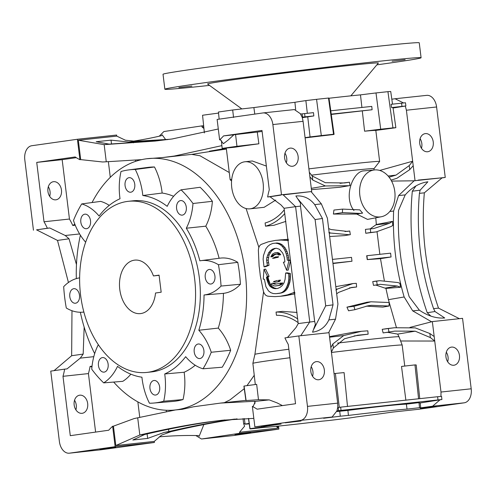 <?xml version="1.0" encoding="UTF-8"?>
<svg xmlns="http://www.w3.org/2000/svg" width="496" height="496" viewBox="0 0 496 496"><rect width="100%" height="100%" fill="white"/><g stroke="black" fill="none" stroke-linecap="round" stroke-linejoin="round"><path stroke-width="0.74" d="M340.027 183.34L349.463 182.224L349.996 185.56L339.94 187.259L311.463 189.639M353.952 210.533C342.91 196.707 353.288 171.002 363.847 170.891L364.207 170.86M381.306 216.752A23.665 17.583 81.9 0 0 394.723 190.966A23.665 17.583 81.9 0 0 374.666 169.923A23.665 17.583 81.9 0 0 374.43 169.948A23.665 17.583 81.9 0 0 359.829 195.312A23.665 17.583 81.9 0 0 380.196 216.919A23.665 17.583 81.9 0 0 381.306 216.752L367.524 219.393L356.779 214.08L333.399 214.061L333.938 210.062L342.569 209.107L359.792 209.864L362.601 213.1L360.102 213.423L342.432 212.61L342.569 209.107M345.005 231.558L349.742 231.018L350.337 234.645L344.658 235.606L329.846 236.505M311.426 175.162A68.839 1.159 -7 0 1 374.015 168.646L374.034 169.979M370.27 228.811L376.34 224.514L375.776 217.831M392.51 221.365L392.77 225.451L390.984 226.56L376.235 231.905L365.763 233.275L365.447 229.363L373.674 228.563L389.651 223.237L392.51 221.365L376.34 224.514M379.849 254.386L377.041 231.762M258.862 247.343L246.09 208.549M288.43 240.572L280.959 240.045L275.485 240.386L288.405 239.246M275.745 200.068L264.132 207.309L249.965 208.835A23.665 15.835 -96.1 0 0 250.319 208.791A23.665 15.835 -96.1 0 0 263.153 183.346A23.665 15.835 -96.1 0 0 244.906 161.777A23.665 15.835 -96.1 0 0 244.553 161.82A23.665 15.835 -96.1 0 0 231.719 187.265A23.665 15.835 -96.1 0 0 249.965 208.835M285.87 221.371L273.959 225.271L265.509 226.182L265.112 222.971A67.524 45.186 83.9 0 0 284.276 209.82M198.164 344.013A7.316 4.892 -96.1 0 0 194.203 351.875A7.316 4.892 -96.1 0 0 199.838 358.546A7.316 4.892 -96.1 0 0 199.95 358.534A7.316 4.892 -96.1 0 0 203.912 350.666A7.316 4.892 -96.1 0 0 198.276 344.001A7.316 4.892 -96.1 0 0 198.164 344.013M180.556 200.595A7.316 4.892 -96.1 0 0 176.588 208.463A7.316 4.892 -96.1 0 0 182.23 215.128A7.316 4.892 -96.1 0 0 182.336 215.115A7.316 4.892 -96.1 0 0 186.304 207.247A7.316 4.892 -96.1 0 0 180.668 200.582A7.316 4.892 -96.1 0 0 180.556 200.595M129.022 177.686A7.316 4.892 -96.1 0 0 125.06 185.547A7.316 4.892 -96.1 0 0 130.696 192.219A7.316 4.892 -96.1 0 0 130.808 192.206A7.316 4.892 -96.1 0 0 134.769 184.338A7.316 4.892 -96.1 0 0 129.134 177.673A7.316 4.892 -96.1 0 0 129.022 177.686M84.785 214.179A7.316 4.892 -96.1 0 0 80.817 222.047A7.316 4.892 -96.1 0 0 86.459 228.712A7.316 4.892 -96.1 0 0 86.571 228.699A7.316 4.892 -96.1 0 0 90.532 220.832A7.316 4.892 -96.1 0 0 84.897 214.167A7.316 4.892 -96.1 0 0 84.785 214.179M209.194 269.489A7.316 4.892 -96.1 0 0 205.232 277.357A7.316 4.892 -96.1 0 0 210.868 284.022A7.316 4.892 -96.1 0 0 210.98 284.01A7.316 4.892 -96.1 0 0 214.942 276.148A7.316 4.892 -96.1 0 0 209.306 269.477A7.316 4.892 -96.1 0 0 209.194 269.489M153.927 380.506A7.316 4.892 -96.1 0 0 149.959 388.374A7.316 4.892 -96.1 0 0 155.601 395.039A7.316 4.892 -96.1 0 0 155.707 395.027A7.316 4.892 -96.1 0 0 159.675 387.159A7.316 4.892 -96.1 0 0 154.039 380.494A7.316 4.892 -96.1 0 0 153.927 380.506M102.393 357.597A7.316 4.892 -96.1 0 0 98.431 365.459A7.316 4.892 -96.1 0 0 104.067 372.13A7.316 4.892 -96.1 0 0 104.179 372.112A7.316 4.892 -96.1 0 0 108.14 364.25A7.316 4.892 -96.1 0 0 102.505 357.585A7.316 4.892 -96.1 0 0 102.393 357.597M73.755 288.703A7.316 4.892 -96.1 0 0 69.787 296.565A7.316 4.892 -96.1 0 0 75.429 303.236A7.316 4.892 -96.1 0 0 75.535 303.217A7.316 4.892 -96.1 0 0 79.503 295.356A7.316 4.892 -96.1 0 0 73.867 288.691A7.316 4.892 -96.1 0 0 73.755 288.703M134.323 260.183A26.889 17.992 -96.1 0 0 119.741 289.094A26.889 17.992 -96.1 0 0 140.467 313.602A26.889 17.992 -96.1 0 0 140.876 313.553A26.889 17.992 -96.1 0 0 155.533 293.012L161.175 292.212L159.073 275.131L153.431 275.931A26.889 17.992 -96.1 0 0 134.726 260.127A26.889 17.992 -96.1 0 0 134.323 260.183M235.005 434.608L250.84 432.766L235.005 434.608M99.888 449.116L115.723 447.274L99.888 449.116M285.231 422.828L301.06 420.986L285.231 422.828M420.348 408.32L436.176 406.478L420.348 408.32M75.9 409.857A9.145 6.795 81.9 0 0 74.536 400.26M79.806 395.176A9.145 6.795 -98.1 0 1 87.662 403.409A9.145 6.795 -98.1 0 1 82.206 413.304A9.145 6.795 -98.1 0 1 82.032 413.323A9.145 6.795 -98.1 0 1 74.177 405.089A9.145 6.795 -98.1 0 1 79.639 395.2A9.145 6.795 -98.1 0 1 79.806 395.176M49.687 196.366A9.145 6.795 81.9 0 0 48.323 186.769M53.593 181.685A9.145 6.795 -98.1 0 1 61.448 189.918A9.145 6.795 -98.1 0 1 55.992 199.807A9.145 6.795 -98.1 0 1 55.819 199.832A9.145 6.795 -98.1 0 1 47.963 191.599A9.145 6.795 -98.1 0 1 53.419 181.703A9.145 6.795 -98.1 0 1 53.593 181.685M427.602 151.751A9.145 6.795 81.9 0 0 427.769 151.733A9.145 6.795 81.9 0 0 433.225 141.837A9.145 6.795 81.9 0 0 425.37 133.604A9.145 6.795 81.9 0 0 425.202 133.629A9.145 6.795 81.9 0 0 419.746 143.518A9.145 6.795 81.9 0 0 427.602 151.751M420.1 138.688A9.145 6.795 -98.1 0 1 421.464 148.285M318.699 379.762A9.145 6.795 81.9 0 0 318.866 379.738A9.145 6.795 81.9 0 0 324.328 369.849A9.145 6.795 81.9 0 0 316.473 361.615A9.145 6.795 81.9 0 0 316.299 361.634A9.145 6.795 81.9 0 0 310.843 371.523A9.145 6.795 81.9 0 0 318.699 379.762M311.203 366.693A9.145 6.795 -98.1 0 1 312.561 376.29M292.485 166.265A9.145 6.795 81.9 0 0 292.652 166.241A9.145 6.795 81.9 0 0 298.115 156.352A9.145 6.795 81.9 0 0 290.259 148.118A9.145 6.795 81.9 0 0 290.086 148.137A9.145 6.795 81.9 0 0 284.63 158.032A9.145 6.795 81.9 0 0 292.485 166.265M284.989 153.202A9.145 6.795 -98.1 0 1 286.347 162.8M453.815 365.248A9.145 6.795 81.9 0 0 453.983 365.23A9.145 6.795 81.9 0 0 459.439 355.334A9.145 6.795 81.9 0 0 451.583 347.101A9.145 6.795 81.9 0 0 451.416 347.119A9.145 6.795 81.9 0 0 445.96 357.015A9.145 6.795 81.9 0 0 453.815 365.248M446.313 352.185A9.145 6.795 -98.1 0 1 447.677 361.782M219.158 119.152L218.426 112.022A96.807 1.631 -7 0 1 225.11 111.061A96.807 1.631 -7 0 1 232.68 110A53.785 0.905 -7 0 1 253.884 107.576L254.783 114.099M233.56 117.478L232.68 110M287.451 337.54L296.031 327.521L298.22 323.584L284.065 208.295L280.972 204.898L270.004 196.738L267.623 196.993L281.492 194.773L272.868 124.564A12.908 8.637 -96.1 0 0 262.936 112.945A12.908 8.637 -96.1 0 0 262.744 112.97L217.124 119.443L219.629 139.878L220.422 139.791L223.392 143.697L228.278 139.959L233.864 134.8A97.241 1.637 -7 0 1 235.575 134.559A54.213 0.911 -7 0 1 257.269 132.079A75.293 1.271 -7 0 1 262.111 131.434M257.269 132.079L258.881 143.797A75.293 1.271 -7 0 0 245.464 145.65A75.293 1.271 -7 0 0 235.216 147.157A54.424 0.918 -7 0 1 222.177 148.403A97.445 1.643 -7 0 1 229.096 147.405A97.445 1.643 -7 0 1 236.964 146.308L235.575 134.559M98.338 344.677A53.785 35.985 -96.1 0 0 91.748 369.21A117.248 78.455 -96.1 0 0 103.683 382.875A53.785 35.985 -96.1 0 0 117.527 366.358A91.543 61.256 -96.1 0 0 141.918 377.202A53.785 35.985 -96.1 0 0 149.463 403.229A117.248 78.455 -96.1 0 0 153.661 403.05A117.248 78.455 -96.1 0 0 156.655 402.709A117.248 78.455 -96.1 0 0 163.723 401.208A53.785 35.985 -96.1 0 0 164.728 373.965A91.543 61.256 -96.1 0 0 185.665 356.692A53.785 35.985 -96.1 0 0 203.025 368.788A117.248 78.455 -96.1 0 0 211.253 352.259A53.785 35.985 -96.1 0 0 198.828 330.249A91.543 61.256 -96.1 0 0 204.048 294.984A53.785 35.985 -96.1 0 0 221.049 286.056A117.248 78.455 -96.1 0 0 218.426 264.709A53.785 35.985 -96.1 0 0 200.942 260.654A53.785 35.985 -96.1 0 0 199.857 260.828A91.543 61.256 -96.1 0 0 186.298 228.222A53.785 35.985 -96.1 0 0 192.987 203.503A117.248 78.455 -96.1 0 0 181.052 189.832A53.785 35.985 -96.1 0 0 167.202 206.355A91.543 61.256 -96.1 0 0 142.817 195.511A53.785 35.985 -96.1 0 0 135.272 169.477A117.248 78.455 -96.1 0 0 128.619 169.923A117.248 78.455 -96.1 0 0 121.012 171.504A53.785 35.985 -96.1 0 0 120.007 198.747A91.543 61.256 -96.1 0 0 99.07 216.014A53.785 35.985 -96.1 0 0 81.71 203.924A117.248 78.455 -96.1 0 0 73.482 220.447A53.785 35.985 -96.1 0 0 85.653 242.184M153.661 403.05L172.775 401.45A117.695 78.752 -96.1 0 0 175.782 401.109A117.695 78.752 -96.1 0 0 183.036 399.559L163.723 401.208M79.62 277.865A53.785 35.985 -96.1 0 0 63.686 286.657A117.248 78.455 -96.1 0 0 66.303 308.004A53.785 35.985 -96.1 0 0 82.665 312.176A53.785 35.985 -96.1 0 0 83.867 312.046M113.671 382.069A126.412 84.587 -96.1 0 0 173.619 410.124A126.412 84.587 -96.1 0 0 176.843 409.758A126.412 84.587 -96.1 0 0 245.272 272.862A126.412 84.587 -96.1 0 0 146.624 158.77A126.412 84.587 -96.1 0 0 146.035 158.85A126.412 84.587 -96.1 0 0 92.051 202.542M80.395 235.209A126.412 84.587 -96.1 0 0 76.334 278.597M80.352 312.257A126.412 84.587 -96.1 0 0 94.668 353.629M173.619 410.124L182.361 409.299L193.57 406.77L220.571 403.081L254.615 401.283L254.913 403.682M146.785 372.428L151.553 371.913A86.05 57.579 -96.1 0 0 152.855 371.752A86.05 57.579 -96.1 0 0 199.51 279.236A86.05 57.579 -96.1 0 0 133.176 200.793L128.408 201.308A86.05 57.579 -96.1 0 0 127.112 201.469A86.05 57.579 -96.1 0 0 80.457 293.985A86.05 57.579 -96.1 0 0 146.785 372.428A86.05 57.579 -96.1 0 0 148.081 372.267A86.05 57.579 -96.1 0 0 194.742 279.75A86.05 57.579 -96.1 0 0 128.408 201.308M224.806 419.945L211.674 421.625C191.692 424.489 169.39 428.767 144.77 434.465L132.835 440.008L147.659 438.414L164.337 432.363L168.845 431.545C192.268 426.138 213.435 422.096 232.339 419.405L234.664 419.083M244.906 161.777L252.303 160.983L266.364 166.086M400.495 340.684A39.048 29.01 -98.1 0 1 400.904 340.994L434.738 341.037L430.348 337.565L415.189 331.173L394.766 331.105L383.141 332.921L382.205 329.332L394.357 327.763L415.251 327.881L429.852 333.517L434.18 336.53L441 392.038L440.956 396.378M382.205 329.332L386.75 328.637M337.528 343.102A73.141 1.234 -7 0 1 398.995 336.778L397.705 334.106L387.593 332.314L384.648 332.667M375.181 281.213L372.732 281.604L373.519 285.398L377.233 284.772L376.631 281.145L379.775 280.686L397.86 282.534L399.863 283.228L400.601 287.258L397.364 286.056L380.221 284.332L377.233 284.772M396.422 327.565L388.43 299.677L385.925 288.418L375.844 285.07L374.722 285.194M353.939 306.305L370.952 301.791L389.199 302.517L389.025 306.026L371.386 305.331L367.982 305.803L354.919 309.684L353.939 306.305L346.952 307.154L367.127 302.231M346.952 307.154L348.552 310.787L354.919 309.684M389.025 306.026L382.844 307.105L366.184 306.131M362.601 213.1L356.779 214.08M376.235 231.905L370.655 232.463L370.357 228.805M374.951 281.238L379.775 280.686M372.732 281.604L376.631 281.145M167.685 139.581L128.687 142.011L111.036 140.139L96.212 141.726L109.12 144.113L104.166 144.64L155.248 141.062L172.137 138.973L218.296 128.991M254.181 375.385L246.971 385.652M244.261 388.69L229.946 399.9L224.31 402.678M226.393 149.067A357.114 6.02 -7 0 1 218.209 150.263L191.661 154.386L162.967 157.511L174.232 156.054L221.886 145.632M253.828 418.376L222.431 420.193L206.906 422.139C186.986 424.985 164.622 429.276 139.816 434.998L115.816 445.538L154.25 441.409L154.38 442.475L115.153 446.691L112.642 426.256A81.747 54.703 -96.1 0 0 108.711 430.23L70.283 435.68L62.992 376.315A60.239 40.306 -96.1 0 0 64.654 369.142L50.753 371.113L59.402 441.564A12.908 8.637 -96.1 0 0 69.335 453.189A12.908 8.637 -96.1 0 0 69.527 453.164L115.153 446.691M282.41 405.592L277.047 402.876L269.223 399.888L258.484 399.72L245.929 400.551L243.908 386.167A86.8 1.463 173 0 1 244.075 386.049L246.115 400.619M255.304 384.536L252.879 363.301A75.293 1.271 -7 0 1 271.808 360.214A75.293 1.271 -7 0 1 289.893 357.74M244.075 386.049A54.535 0.918 173 0 1 256.661 384.357L258.484 399.72M231.57 180.904L230.169 179.819A75.293 1.271 -7 0 1 230.163 179.806A75.293 1.271 -7 0 1 231.713 179.354M169.948 139.277L135.42 141.286L125.426 140.219L116.765 136.109L78.331 140.238L104.166 144.64L106.268 161.777L141.744 159.631M154.25 441.409L161.634 435.104L171.07 431.638C195.145 425.996 217.155 421.749 237.107 418.891M294.953 293.843L286.018 295.597A66.917 1.128 173 0 0 283.433 295.945L280.358 296.273L287.68 294.804L294.767 292.206M297.03 312.443L282.528 311.376L276.055 312.071A70.754 47.343 -96.1 0 1 297.724 318.916M252.879 363.301L254.925 354.249A73.141 1.234 -7 0 1 272.347 351.503A73.141 1.234 -7 0 1 288.852 349.24M261.621 426.151L261.733 427.093A75.293 1.271 -7 0 1 279.67 424.26A75.293 1.271 -7 0 1 281.12 424.055L254.87 426.876L300.489 420.403A12.908 8.637 -96.1 0 0 307.47 406.379L298.821 335.928L284.921 337.9A60.239 40.306 -96.1 0 0 288.257 344.367L295.542 403.732L257.114 409.181A81.747 54.703 -96.1 0 0 252.359 406.435L253.152 406.354L255.136 402.095L254.615 401.283M191.661 154.386L199.969 155.744L229.27 172.534M391.815 99.2L395.07 98.754L403.57 102.963M361.913 107.496L360.48 94.879A53.785 0.905 -7 0 1 375.999 92.944L387.928 91.661A96.807 1.631 -7 0 1 390.724 91.493L392.522 104.179M305.077 137.652A54.424 0.918 -7 0 1 310.056 136.927A97.445 1.643 -7 0 1 321.309 135.575L333.541 134.261A54.424 0.918 -7 0 1 334.081 134.323L330.758 110.8L371.764 106.398L372.105 109.74L331.291 114.433M364.591 131.204A54.424 0.918 -7 0 1 380.705 129.196L392.937 127.881A97.445 1.643 -7 0 1 395.864 127.708A54.424 0.918 -7 0 1 375.615 130.429A75.293 1.271 173 0 0 364.591 131.204L362.322 111.104M380.705 129.196L375.999 92.944M333.541 134.261L328.488 98.047A53.785 0.905 -7 0 1 328.991 98.103L330.776 110.794M334.081 134.323A54.424 0.918 -7 0 1 333.399 134.552A75.293 1.271 -7 0 0 305.108 137.9M295.672 109.591L294.915 102.312A53.785 0.905 -7 0 1 305.865 100.607A96.807 1.631 -7 0 1 316.56 99.324L328.488 98.047M307.334 113.324L305.865 100.607M222.177 148.403L221.365 140.566M204.389 132.916L202.56 115.258A53.785 0.905 -7 0 1 218.538 113.1M275.751 257.765L278.027 257.319L278.616 256.723L275.423 256.965L272.589 258.323L276.074 257.684M270.841 256.854L272.868 255.056L275.385 254.126L276.625 254.119L278.671 255L280.525 254.795L280.116 253.89L278.634 252.83L274.679 252.861L272.416 254.132L270.841 256.854L272.645 256.649L274.462 254.888L276.402 254.095M271.827 286.366L270.109 283.737L268.454 279.13L268.057 277.066L269.099 276.297L265.608 269.136L264.015 269.303L263.24 279.124L264.411 279.273L265.924 286.744L268.503 290.923L270.748 292.646L273.253 293.545L275.894 293.688L281.492 292.944L284.171 291.846L286.514 289.751L288.108 287.172L289.906 282.038L290.433 277.816L290.327 273.439L287.24 272.837L285.653 273.011L285.113 279.205L284.072 282.77L282.286 285.541L280.042 287.42L277.524 288.498L275.032 288.703L276.619 288.529L274.424 288.021L271.827 286.366L270.239 286.533L269.57 285.758L271.157 285.591M277.295 288.536L276.619 288.529M280.358 296.273L274.883 296.62L269.371 296.335L267.332 296.081L265.676 295.201L264.3 293.508L263.388 291.257L260.276 275.689A126.753 84.816 -96.1 0 0 259.104 266.098L258.354 250.238L258.689 247.814L259.606 245.799L261.001 244.485L268.156 241.862L275.485 240.386M264.021 266.848L267.443 265.441L266.594 260.257L266.829 257.61L268.609 252.886L269.96 251.112L272.8 248.992L276.421 248.26L279.434 249.271L282.683 253.016L284.214 257.052L284.747 260.388L284.828 262.006L283.39 262.21L286.638 270.27L288.226 270.103L290.563 260.338L288.889 259.947L288.288 255.682L287.091 251.633L285.188 247.932L282.019 244.627L279.769 243.48L277.134 242.978L272.75 243.449L270.072 244.565L267.71 246.425L265.813 248.942L263.488 255.49L263.116 259.284L264.021 266.848L265.608 266.674L269.037 265.267L268.181 260.084L269.105 254.938L271.554 250.939L274.393 248.818L276.049 248.26M276.173 283.972L273.873 283.129L271.889 283.34L271.318 284.202L273.414 285.665L274.976 286L279.632 285.336L281.641 284.425L282.77 282.943L275.652 284.103M277.431 280.451L273.476 281.554L275.54 282.168L279.49 281.474L280.513 280.091L278.442 280.345M95.61 432.084L88.431 373.581L62.992 376.315M36.617 229.865L47.349 228.234A60.239 40.306 -96.1 0 0 44.02 221.768L36.729 162.403L75.156 156.953A81.747 54.703 -96.1 0 0 79.912 159.693L77.401 139.258L31.781 145.725A12.908 8.637 -96.1 0 0 24.8 159.749L33.449 230.206M74.822 224.149L72.782 225.5A60.239 40.306 -96.1 0 0 69.452 219.034L44.02 221.768M69.452 219.034L62.161 159.669L36.729 162.403M272.868 124.564L303.075 121.322L302.145 117.124L300.489 114.043L313.484 112.648L313.825 115.934L302.318 117.688M313.825 115.934L302.052 117.137M294.915 102.312A75.293 1.271 173 0 0 253.884 107.576M308.909 168.863A75.293 1.271 -7 0 1 379.632 161.454A75.293 1.271 -7 0 1 379.626 161.479L374.015 168.659M372.105 109.74L331.229 114.13M420.211 402.981L440.02 399.813L432.593 406.218L464.219 402.82L418.599 409.293L392.348 412.108A75.293 1.271 -7 0 1 356.314 416.931A53.785 0.905 173 0 1 349.506 417.985A86.05 1.451 173 0 1 330.317 420.36A53.785 0.905 173 0 1 322.202 421.154A75.293 1.271 -7 0 1 263.587 427.447A53.785 0.905 173 0 1 251.088 428.866A86.05 1.451 173 0 1 249.897 428.773L248.44 418.419M348.415 415.419A75.293 1.271 -7 0 1 407.03 409.119L406.385 404.128C396.676 404.575 377.189 406.67 347.913 410.409L348.415 415.419A53.785 0.905 173 0 0 340.293 416.212A86.05 1.451 173 0 0 323.615 418.271L332.122 417.006L336.939 410.886L341.043 410.39L340.647 407.148L441.521 396.31L441.917 399.516L341.043 410.39M432.593 406.218L420.682 407.848A86.05 1.451 173 0 0 420.72 407.799A86.05 1.451 173 0 0 419.529 407.706A53.785 0.905 173 0 0 407.03 409.119M137.857 401.89L139.76 417.396M166.234 410.26L166.408 411.705M254.925 354.249L263.574 291.815M244.993 423.41L243.672 423.844L244.609 426.188L239.518 432.252L239.649 433.318L201.469 438.997L195.815 435.531M243.028 418.593L243.672 423.844L245.03 423.696M203.856 424.57L199.15 436.313A21.514 11.557 138.9 0 0 198.208 435.581A537.825 288.957 138.9 0 0 159.278 436.84M133.523 141.131A537.825 276.136 -153.5 0 0 161.386 135.706A21.514 11.048 -153.5 0 0 162.136 134.831L165.676 139.612M203.93 128.476L202.033 126.951L201.903 125.885L163.878 131.539L159.235 136.208M78.331 140.238L80.705 159.613L102.684 161.987L106.268 161.777M226.498 148.23L209.436 151.199L218.209 150.263M269.223 399.888L254.944 401.419M175.795 409.882L134.187 418.55L113.435 426.169L115.816 445.538M100.7 449.816L154.38 442.475M77.401 139.258L116.634 135.042L116.765 136.109M137.708 417.861L139.816 434.998L144.77 434.465M162.967 157.511L146.624 158.77M84.159 327.118L83.179 354.082L80.271 358.124L67.034 368.888L64.654 369.142M93.794 356.674L80.271 358.124M79.614 233.951L65.212 235.495L69.025 238.793L76.471 264.585M54.064 370.642L71.653 355.719L83.179 354.082M71.653 355.719L71.982 310.725M68.436 282.497L57.499 240.43L69.025 238.793M88.431 373.581A60.239 40.306 -96.1 0 0 90.086 366.408L91.946 367.009M108.37 161.69L110.286 177.326M62.161 159.669L76.291 157.666M135.52 160.121L135.668 161.33M92.033 366.197L90.086 366.408M75.256 225.234L72.782 225.5M57.499 240.43L36.549 229.846L49.736 227.974L65.212 235.495M328.625 332.729L335.519 319.182L337.937 304.079L327.391 218.172L321.365 203.893L314.718 204.606C309.795 198.301 303.515 195.424 295.876 195.976L300.477 203.05L300.508 206.131L295.591 206.658L309.746 321.947L300.96 335.408M281.492 194.773L311.693 191.53L283.191 194.866L295.591 206.658L284.065 208.295M321.365 203.893L311.234 191.809M300.508 206.131L314.662 321.42L298.22 323.584M335.519 319.182L328.873 319.895L333.039 304.848L322.437 218.482L314.718 204.606M314.662 321.42L315.375 324.378L312.548 332.171C320.063 331.086 325.506 326.994 328.873 319.895M459.383 318.686L438.501 308.121C425.686 270.872 420.968 232.444 424.347 192.832L419.424 193.359C416.001 232.612 420.72 271.045 433.578 308.648L435.004 311.531L444.72 317.979C436.306 318.606 427.862 316.002 419.374 310.174L412.728 310.887L431.582 321.792L432.345 321.588L434.18 336.53M438.501 308.121L433.578 308.648M171.07 431.638L164.337 432.363M109.12 144.113L157.629 140.802M135.42 141.286L128.687 142.011M384.301 280.445L380.488 258.67L367.238 259.594L366.68 255.738L390.594 253.158L391.059 256.978L367.393 259.569L366.916 255.707M398.995 336.778L402.175 345.055A75.293 1.271 -7 0 1 402.175 345.061A75.293 1.271 -7 0 0 331.452 352.47M368.119 334.18L357.833 335.209L344.509 338.762L333.38 347.975L331.415 352.135L330.857 347.628L332.884 343.933L343.709 335.563L361.472 331.297L367.834 330.82L368.119 334.18L354.125 335.935M329.511 336.641L353.654 332.196L361.472 331.297M335.91 290.098L337.485 289.019L352.978 283.563L356.314 283.328L356.618 286.986L349.401 287.909M335.99 286.62L352.755 283.588M332.754 259.371L351.509 257.362L351.986 261.225L333.262 263.5M391.58 181.09L414.216 180.792L445.247 177.438L436.598 106.981A12.908 8.637 -96.1 0 0 426.665 95.362A12.908 8.637 -96.1 0 0 426.473 95.387M393.068 108.004L405.306 106.045L406.398 110.224L415.016 180.432M389.081 177.19L396.025 175.1L409.231 165.596L412.66 161.231L379.955 170.382A39.048 29.01 -98.1 0 1 379.874 170.488M233.864 134.8L223.56 135.904L261.987 130.454L269.278 189.819A60.239 40.306 -96.1 0 0 267.623 196.993M349.624 234.769L330.615 233.039L328.811 232.32M365.763 233.275L370.655 232.463M464.219 402.82A12.908 8.637 -96.1 0 0 471.2 388.796L462.551 318.345L432.345 321.588M298.821 335.928L329.022 332.686L330.857 347.628M331.415 352.135L337.677 403.136L337.795 407.458M349.153 185.702L325.339 185.975L312.765 180.054L309.888 176.83L309.337 172.329L312.269 176.006L325.345 182.695L344.522 182.956L349.463 182.224M303.075 121.322L309.337 172.329M309.888 176.83L311.693 191.53M328.805 228.625L331.006 229.536L347.169 231.409L349.742 231.018M413.211 165.732L409.727 169.638L396.887 178.293L391.04 180.11M333.399 214.061L342.432 212.61M356.618 286.986L351.559 287.469L338.718 292.355L336.796 293.694M385.925 288.418L400.601 287.258M388.926 331.948L388.38 328.612M420.174 402.988L418.99 402.64L406.385 404.128M441.917 399.516L440.02 399.813M347.913 410.409L337.051 411.513M336.939 410.886L337.702 407.464L340.647 407.148M351.986 261.225L333.225 263.202M380.488 258.67L391.059 256.978M391.084 104.309L405.48 102.753L405.871 105.958L391.561 107.589L391.084 104.309M405.871 105.958L405.306 106.045M395.864 127.708L393.006 107.57L391.561 107.589M300.793 114.006L294.37 109.573M360.48 94.879A75.293 1.271 173 0 0 329.015 98.251M405.883 400.241L401.518 366.439A54.535 0.918 173 0 1 414.972 364.913L418.587 398.858M339.283 407.377L335.395 373.457A54.535 0.918 173 0 1 344.094 372.608L347.516 406.509M261.733 427.093A53.785 0.905 173 0 0 250.04 428.668A86.05 1.451 173 0 0 249.897 428.773M388.43 299.677L404.153 296.968L412.728 310.887M409.932 327.416L431.582 321.792M389.831 211.445L393.607 211.06C392.541 240.529 396.056 269.167 404.153 296.968M414.259 180.693L398.573 195.598L393.607 211.06M441.936 177.909L445.247 177.438M277.71 426.169L277.952 428.122L239.518 432.252M232.866 435.618A12.908 8.637 -96.1 0 0 233.064 435.6A12.908 8.637 -96.1 0 0 233.256 435.575L278.876 429.108L239.649 433.318M278.876 429.108L278.51 426.089M203.645 125.699L201.903 125.885M203.757 126.771L202.033 126.951M277.952 428.122L276.39 426.306M419.374 310.174L409.15 296.676C400.935 268.423 397.401 239.636 398.542 210.31L405.22 194.885L398.573 195.598M414.216 180.792L418.227 180.339M424.347 192.832L442.153 177.791L418.196 180.091M405.22 194.885C411.953 187.333 419.504 182.968 427.868 181.796L420.106 190.204L419.424 193.359M219.629 139.878A81.747 54.703 -96.1 0 0 223.56 135.904M252.359 406.435L254.87 426.876M270.004 196.738L280.81 195.12M47.349 228.234L49.736 227.974M113.435 426.169L112.642 426.256M79.912 159.693L80.705 159.613M338.198 407.408L338.594 410.607M302.157 113.851L302.548 117.056M284.791 213.522A70.754 47.343 83.9 0 1 265.509 226.182M298.121 322.629A67.524 45.186 -96.1 0 0 276.446 315.289L276.055 312.071M133.399 142.842L133.257 141.707M111.513 144.014L111.036 140.139M168.566 429.257L168.845 431.545M147.107 433.932L147.659 438.414M415.946 185.926L412.319 191.214C408.425 232.581 413.397 273.085 427.236 312.722L435.004 311.531M427.236 312.722L430.999 316.194M412.319 191.214L420.106 190.204M313.757 329.214L325.698 305.84L315.103 219.567L322.437 218.482M325.698 305.84L333.039 304.848M315.103 219.567L298.208 199.33M203.025 368.788L222.227 367.226A117.695 78.752 -96.1 0 0 230.671 350.269A54.231 36.289 -96.1 0 0 218.283 328.085A91.996 61.554 -96.1 0 0 223.423 293.353A54.231 36.289 -96.1 0 0 240.442 284.245A117.695 78.752 -96.1 0 0 237.751 262.341A54.231 36.289 -96.1 0 0 219.964 258.162L200.942 260.654M183.036 399.559A54.231 36.289 -96.1 0 0 184.152 372.242A91.996 61.554 -96.1 0 0 195.25 365.242M103.683 382.875L122.754 381.337A54.231 36.289 -96.1 0 0 130.851 374.176M109.244 205.387A54.231 36.289 -96.1 0 0 100.657 201.388L81.71 203.924M173.619 196.304A91.996 61.554 -96.1 0 0 162.149 193.049A54.231 36.289 -96.1 0 0 154.479 166.978A117.695 78.752 -96.1 0 0 147.647 167.431L128.619 169.923M219.114 258.273A91.996 61.554 -96.1 0 0 205.772 226.176A54.231 36.289 -96.1 0 0 212.381 201.302A117.695 78.752 -96.1 0 0 200.13 187.277L181.052 189.832M186.298 228.222L205.772 226.176M142.817 195.511L162.149 193.049M184.152 372.242L164.728 373.965M204.048 294.984L223.423 293.353M218.283 328.085L198.828 330.249M154.479 166.978L135.272 169.477M230.671 350.269L211.253 352.259M240.442 284.245L221.049 286.056M237.751 262.341L218.426 264.709M212.381 201.302L192.987 203.503M339.717 411.153L340.293 416.212M335.395 373.457A86.8 1.463 173 0 0 334.05 373.624M418.99 402.64L419.529 407.706M419.759 398.666L416.218 365.006A86.8 1.463 173 0 0 414.972 364.913M248.608 418.413L250.04 428.668M392.937 127.881L387.928 91.661M310.056 136.927L307.725 116.734M321.309 135.575L316.56 99.324M236.964 146.308A54.424 0.918 -7 0 1 258.881 143.797M209.436 151.199A54.424 0.918 -7 0 1 226.374 148.943M159.098 275.323L153.431 275.931M249.147 423.417A22.587 0.378 173 0 0 245.092 424.136A22.587 0.378 173 0 0 249.203 423.851M288.257 239.258L280.959 240.045M288.374 240.126L286.483 240.331M294.829 292.783L292.95 292.987M293.768 294.147L287.68 294.804M286.018 295.597L282.311 296M275.032 288.703L272.837 288.195L270.239 286.533M271.008 287.196L272.602 287.023M269.57 285.758L268.999 284.865L270.587 284.698M268.999 284.865L268.516 283.91L270.109 283.737M268.516 283.91L268.113 282.949L269.7 282.776M268.113 282.949L267.766 282.057L269.359 281.889M267.766 282.057L267.487 281.294L269.074 281.127M267.487 281.294L267.251 280.612L268.838 280.438M267.251 280.612L267.046 279.961L268.634 279.787M267.046 279.961L266.86 279.298L268.454 279.13M266.86 279.298L266.705 278.622L268.293 278.448M266.705 278.622L266.569 277.927L268.162 277.76M266.569 277.927L266.47 277.239L268.057 277.066M266.47 277.239L267.511 276.464L269.099 276.297M267.511 276.464L264.015 269.303M277.221 293.57L280.147 293.217M278.554 293.384L281.492 292.944M279.899 293.117L282.838 292.516M281.251 292.683L284.171 291.846M282.584 292.014L283.836 291.071L285.423 290.898M283.836 291.071L284.927 289.924L286.514 289.751M284.927 289.924L285.814 288.647L287.407 288.48M285.814 288.647L286.514 287.339L288.108 287.172M286.514 287.339L287.079 286.062L288.666 285.894M287.079 286.062L287.55 284.803L289.137 284.636M287.55 284.803L287.959 283.532L289.552 283.359M287.959 283.532L288.312 282.212L289.906 282.038M288.312 282.212L288.591 280.841L290.179 280.668M288.591 280.841L288.771 279.428L290.358 279.254M288.771 279.428L288.846 277.989L290.433 277.816M288.846 277.989L288.846 276.539L290.433 276.371M288.846 276.539L288.796 275.082L290.383 274.908M288.796 275.082L288.734 273.606L290.327 273.439M288.734 273.606L285.653 273.011M273.885 288.517L275.472 288.35M272.837 288.195L274.424 288.021M271.876 287.748L273.47 287.581M286.638 270.27L288.97 260.512L287.302 260.115L288.889 259.947M288.97 260.512L290.563 260.338M287.302 260.115L287.072 257.976L288.66 257.808M287.072 257.976L286.7 255.849L288.288 255.682M286.7 255.849L286.173 253.778L287.761 253.611M286.173 253.778L285.498 251.807L287.091 251.633M285.498 251.807L284.667 249.934L286.254 249.761M284.667 249.934L283.6 248.105L285.188 247.932M283.6 248.105L282.224 246.357L283.811 246.19M282.224 246.357L280.426 244.801L282.019 244.627M280.426 244.801L278.175 243.654L279.769 243.48M278.175 243.654L275.547 243.152L277.134 242.978M275.547 243.152L272.75 243.449M267.443 265.441L269.037 265.267M266.805 262.911L268.398 262.737M266.594 260.257L268.181 260.084M266.829 257.61L268.417 257.436M267.518 255.105L269.105 254.938M268.609 252.886L270.202 252.718M269.96 251.112L271.554 250.939M271.393 249.835L272.98 249.668M272.8 248.992L274.393 248.818M274.114 248.496L275.708 248.329M271.058 256.823L272.645 256.649M271.256 256.711L272.843 256.537M271.436 256.55L273.023 256.376M271.597 256.358L273.191 256.19M271.765 256.153L273.352 255.986M271.932 255.936L273.519 255.769M272.118 255.713L273.705 255.539M272.329 255.483L273.916 255.316M272.577 255.266L274.17 255.093M272.868 255.056L274.462 254.888M273.209 254.863L274.796 254.696M273.594 254.69L275.187 254.516M274.021 254.522L275.609 254.349M274.474 254.367L276.067 254.194M274.933 254.225L276.297 254.082M275.385 254.126L275.881 254.076M278.671 255L280.525 254.795M278.938 254.969L280.767 254.646M279.18 254.814L278.529 254.057L280.116 253.89M278.529 254.057L277.81 253.437L279.403 253.27M277.81 253.437L277.047 253.003L278.634 252.83M277.047 253.003L276.253 252.768L277.841 252.6M276.253 252.768L275.466 252.731M274.976 286L277.078 285.764M275.491 285.938L277.58 285.677M275.993 285.845L279.099 285.442M277.512 285.609L279.632 285.336M278.045 285.504L280.234 285.169M278.647 285.343L280.922 284.89M279.335 285.064L281.641 284.425M280.048 284.599L280.693 283.923L282.28 283.749M280.693 283.923L281.176 283.117L282.77 282.943M281.176 283.117L279.967 283.117M274.827 284.196L275.795 283.898M274.201 284.065L273.649 283.836L275.237 283.662M273.649 283.836L273.153 283.6L274.741 283.433M273.153 283.6L272.707 283.414L274.294 283.241M272.707 283.414L273.873 283.129M272.285 283.303L271.889 283.34M272.918 258.342L274.158 257.939M273.848 258.038L275.435 257.864M274.486 257.858L276.421 257.616M274.827 257.79L276.793 257.567M275.206 257.734L277.208 257.517M275.615 257.691L277.63 257.449M276.036 257.622L278.027 257.319M276.439 257.486L278.386 257.064M276.793 257.238L278.616 256.723M277.022 256.891L275.423 256.965M273.234 258.267L274.821 258.1M275.54 282.168L277.934 281.871M276.346 282.044L278.733 281.734M277.146 281.902L279.49 281.474M277.896 281.647L278.529 281.102L280.116 280.934M278.529 281.102L278.926 280.265M405.139 59.706L392.107 61.219L405.139 59.706M191.927 86.075L178.895 87.594L191.927 86.075M292.739 71.777L279.701 73.296L292.739 71.777M241.868 108.928L207.576 83.998A86.05 1.451 -7 0 1 229.388 80.315A86.05 1.451 -7 0 1 324.142 68.299A86.05 1.451 -7 0 1 378.374 63.029L350.852 95.846M209.498 85.399A129.078 2.176 -7 0 1 164.858 89.218A129.078 2.176 -7 0 1 197.594 83.731A129.078 2.176 -7 0 1 338.644 65.832A129.078 2.176 -7 0 1 421.085 57.759A129.078 2.176 -7 0 1 388.349 63.246A129.078 2.176 -7 0 1 376.842 64.852M164.858 89.218L163.023 74.276A129.078 2.176 -7 0 1 195.759 68.789A129.078 2.176 -7 0 1 336.809 50.89A129.078 2.176 -7 0 1 419.25 42.811L421.085 57.759M376.191 224.806L389.651 223.237M305.003 116.833L304.606 113.596M329.418 233.244L330.615 233.039M336.282 289.162L337.485 289.019M441 392.038L471.2 388.796M406.398 110.224L436.598 106.981M307.47 406.379L337.677 403.136M329.58 337.199L343.709 335.563M388.114 176.018L396.025 175.1M311.302 188.337L325.339 185.975M385.572 288.021L397.364 286.056M397.705 334.106L415.189 331.173M300.489 420.403L332.122 417.006M201.63 438.972L233.256 435.575M69.527 453.164L101.159 449.767M401.965 106.417L401.568 103.18M438.011 399.974L437.615 396.738M430.348 337.565L429.852 333.517M312.765 180.054L312.269 176.006M409.727 169.638L409.231 165.596M333.38 347.975L332.884 343.933M281.666 239.76L276.328 240.337M276.501 285.77L278.089 285.597M277.004 285.696L278.597 285.522M273.544 258.149L275.131 257.982M374.666 169.923L364.027 170.872M393.688 327.837L386.285 328.693M370.487 301.841L366.662 302.281M367.654 305.858L367.982 305.803M230.163 179.806L226.269 148.056M379.632 161.454L375.819 130.398M245.904 400.359L220.571 403.081M404.755 366.067L402.175 345.061M201.469 438.997L233.064 435.6M395.07 98.754L426.665 95.362M69.335 453.189L100.93 449.791M262.936 112.945L294.531 109.554M82.665 312.176L83.874 312.071M420.72 407.799L420.205 402.907M245.092 424.136L244.305 418.537"/></g></svg>
